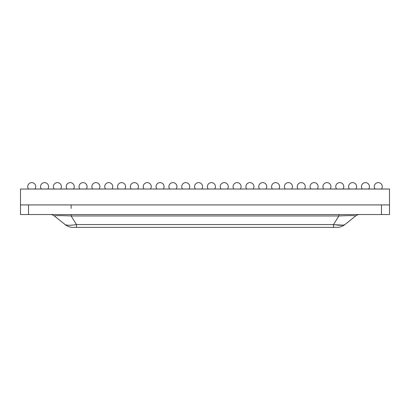 <?xml version="1.0" encoding="UTF-8"?>
<svg xmlns="http://www.w3.org/2000/svg" width="410" height="410" viewBox="0 0 410 410"><rect width="100%" height="100%" fill="white"/><g stroke="black" fill="none" stroke-linecap="round" stroke-linejoin="round"><path stroke-width="0.61" d="M20.5 189.036L389.5 189.005L20.5 189.036L20.5 214.548L389.5 214.548L389.5 204.918L20.5 204.918M28.521 189.005L389.5 189.036L389.5 204.918M28.5 189.005A4.013 4.013 0 0 1 31.729 182.619A4.013 4.013 0 0 1 34.963 189.005M41.333 189.005A4.013 4.013 0 0 1 44.567 182.619A4.013 4.013 0 0 1 47.796 189.005M54.166 189.005A4.013 4.013 0 0 1 57.4 182.619A4.013 4.013 0 0 1 60.634 189.005M67.004 189.005A4.013 4.013 0 0 1 70.233 182.619A4.013 4.013 0 0 1 73.467 189.005M79.837 189.005A4.013 4.013 0 0 1 83.071 182.619A4.013 4.013 0 0 1 86.3 189.005M92.67 189.005A4.013 4.013 0 0 1 95.904 182.619A4.013 4.013 0 0 1 99.138 189.005M105.508 189.005A4.013 4.013 0 0 1 108.737 182.619A4.013 4.013 0 0 1 111.971 189.005M118.341 189.005A4.013 4.013 0 0 1 121.575 182.619A4.013 4.013 0 0 1 124.804 189.005M131.174 189.005A4.013 4.013 0 0 1 134.408 182.619A4.013 4.013 0 0 1 137.642 189.005M144.012 189.005A4.013 4.013 0 0 1 147.241 182.619A4.013 4.013 0 0 1 150.475 189.005M156.845 189.005A4.013 4.013 0 0 1 160.079 182.619A4.013 4.013 0 0 1 163.313 189.005M169.678 189.005A4.013 4.013 0 0 1 172.912 182.619A4.013 4.013 0 0 1 176.146 189.005M182.517 189.005A4.013 4.013 0 0 1 185.745 182.619A4.013 4.013 0 0 1 188.979 189.005M195.35 189.005A4.013 4.013 0 0 1 198.583 182.619A4.013 4.013 0 0 1 201.817 189.005M208.183 189.005A4.013 4.013 0 0 1 211.416 182.619A4.013 4.013 0 0 1 214.65 189.005M221.021 189.005A4.013 4.013 0 0 1 224.255 182.619A4.013 4.013 0 0 1 227.483 189.005M233.854 189.005A4.013 4.013 0 0 1 237.088 182.619A4.013 4.013 0 0 1 240.321 189.005M246.687 189.005A4.013 4.013 0 0 1 249.921 182.619A4.013 4.013 0 0 1 253.154 189.005M259.525 189.005A4.013 4.013 0 0 1 262.759 182.619A4.013 4.013 0 0 1 265.987 189.005M272.358 189.005A4.013 4.013 0 0 1 275.592 182.619A4.013 4.013 0 0 1 278.826 189.005M285.196 189.005A4.013 4.013 0 0 1 288.425 182.619A4.013 4.013 0 0 1 291.659 189.005M298.029 189.005A4.013 4.013 0 0 1 301.263 182.619A4.013 4.013 0 0 1 304.492 189.005M310.862 189.005A4.013 4.013 0 0 1 314.096 182.619A4.013 4.013 0 0 1 317.33 189.005M323.7 189.005A4.013 4.013 0 0 1 326.929 182.619A4.013 4.013 0 0 1 330.163 189.005M336.533 189.005A4.013 4.013 0 0 1 339.767 182.619A4.013 4.013 0 0 1 342.996 189.005M349.366 189.005A4.013 4.013 0 0 1 352.6 182.619A4.013 4.013 0 0 1 355.834 189.005M362.204 189.005A4.013 4.013 0 0 1 365.433 182.619A4.013 4.013 0 0 1 368.667 189.005M375.037 189.005A4.013 4.013 0 0 1 378.271 182.619A4.013 4.013 0 0 1 381.5 189.005M381.479 214.548L381.479 204.918L28.521 204.918L28.521 214.548M338.885 214.548L338.885 215.952L333.499 224.567L76.501 224.567C70.535 225.49 66.743 225.49 65.113 224.567L66.246 225.023M71.114 214.548L71.114 215.952C60.454 215.496 54.863 215.496 54.346 215.952L65.113 224.567A12.833 12.833 0 0 0 73.134 227.381A12.833 12.833 -90 0 1 65.113 224.567A12.833 12.833 0 0 0 73.134 227.381A12.833 12.833 -90 0 1 65.113 224.567M359.662 214.548L359.662 214.548A6.416 6.416 90 0 0 355.654 215.952C355.137 215.496 349.545 215.496 338.885 215.952L71.114 215.952L76.501 224.567L76.501 227.381L73.134 227.381M340.402 215.875L342.739 215.778M67.24 215.773L67.65 215.788M50.338 214.548A6.416 6.416 0 0 1 54.346 215.952M355.654 215.952L344.887 224.567C343.257 225.49 339.465 225.49 333.499 224.567L333.499 227.381L76.501 227.381M334.278 224.706L343.021 225.141M344.205 224.911L344.784 224.644M344.887 224.567A12.833 12.833 0 0 1 336.866 227.381A12.833 12.833 0 0 0 344.887 224.567L344.887 224.567A12.833 12.833 90 0 1 336.866 227.381L333.499 227.304M66.994 225.141L67.26 225.172M73.908 224.962L76.46 224.577M71.114 204.918L71.114 208.434"/></g></svg>
